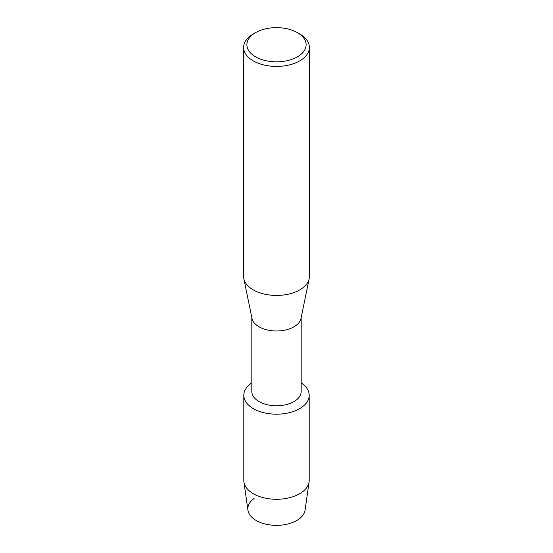 <?xml version="1.0" encoding="UTF-8"?>
<svg xmlns="http://www.w3.org/2000/svg" width="553" height="553" viewBox="0 0 553 553"><rect width="100%" height="100%" fill="white"/><g stroke="black" fill="none" stroke-linecap="round" stroke-linejoin="round"><path stroke-width="0.83" d="M309.196 395.312A32.696 18.878 180 0 1 299.615 408.66A32.696 18.878 180 0 0 301.178 382.925A32.696 18.878 180 0 1 309.196 395.312L309.196 480.398A32.696 18.878 180 0 1 309.086 481.946L305.069 510.163A28.666 16.549 180 0 1 296.767 520.511A28.666 16.549 180 0 1 257.387 521.14A28.666 16.549 180 0 1 254.11 498.474M301.178 317.581L301.178 391.531A24.678 14.247 180 0 1 293.947 401.602A24.678 14.247 180 0 1 267.058 404.692A24.678 14.247 180 0 1 251.822 391.531L251.822 317.581M299.615 408.66A32.696 18.878 180 0 1 254.2 409.116A32.696 18.878 180 0 1 251.822 382.925A32.696 18.878 180 0 0 243.804 395.312A32.696 18.878 180 0 0 263.988 412.752A32.696 18.878 180 0 0 299.615 408.66M297.438 32.655L299.767 34.003A32.904 18.996 180 0 1 309.404 47.434L309.404 276.438A32.904 18.996 180 0 1 309.168 278.677L301.005 318.417A24.678 14.247 180 0 1 293.947 326.809A24.678 14.247 180 0 1 268.419 330.196A24.678 14.247 180 0 1 251.995 318.417L243.832 278.677A32.904 18.996 180 0 1 243.596 276.438L243.596 47.434A32.904 18.996 180 0 1 253.233 34.003L255.562 32.655A29.613 17.095 180 0 1 297.438 32.655A29.613 17.095 180 0 1 297.438 56.835A29.613 17.095 180 0 1 255.562 56.835A29.613 17.095 180 0 1 255.562 32.655L253.233 34.003M309.168 278.677A32.904 18.996 180 0 1 299.767 289.869A32.904 18.996 180 0 1 265.723 294.39A32.904 18.996 180 0 1 243.832 278.677M309.404 47.434A32.904 18.996 180 0 1 299.767 60.865A32.904 18.996 180 0 1 263.912 64.978A32.904 18.996 180 0 1 243.596 47.434M309.086 481.946A32.696 18.878 180 0 1 299.615 493.746A32.696 18.878 180 0 1 265.24 498.122A32.696 18.878 180 0 1 243.914 481.946A32.696 18.878 180 0 1 243.804 480.398L243.804 395.312M296.767 520.511A28.666 16.549 180 0 1 266.622 524.341A28.666 16.549 180 0 1 247.931 510.163L243.914 481.946"/></g></svg>
